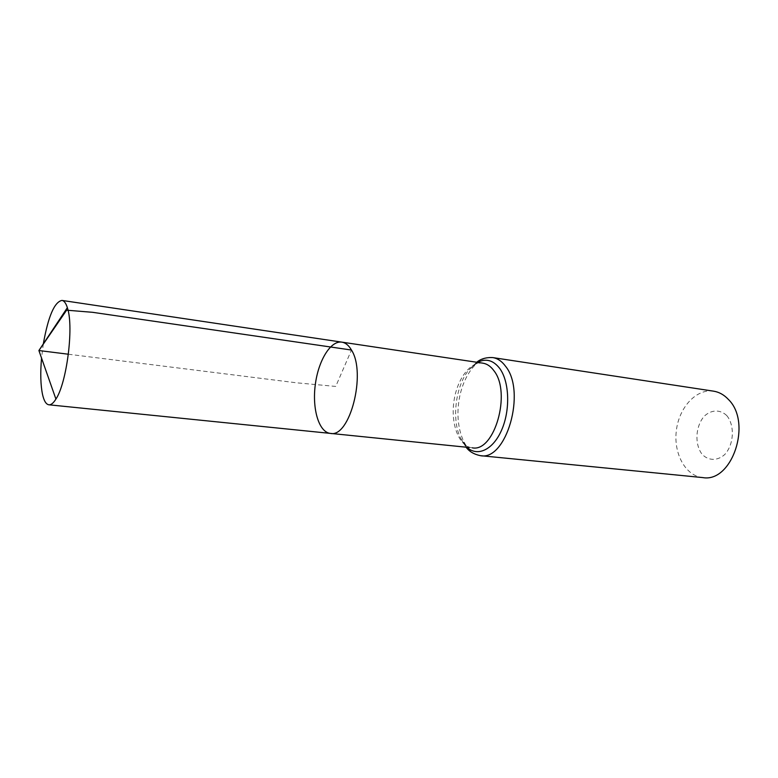 <?xml version="1.0" encoding="UTF-8"?>
<svg xmlns="http://www.w3.org/2000/svg" width="778" height="778" viewBox="0 0 778 778"><rect width="100%" height="100%" fill="white"/><g stroke="black" fill="none" stroke-linecap="round" stroke-linejoin="round"><path stroke-width="0.58" stroke-dasharray="3.89 2.92" d="M726.72 415.52C720.078 409.257 711.199 409.636 704.197 416.259C695.415 426.334 694.443 444.491 702.203 454.41C708.544 460.887 717.442 461.033 724.746 454.527C734.004 444.442 734.947 425.303 726.72 415.52M713.552 391.159C696.349 388.485 679.116 407.332 676.374 430.399C673.349 453.428 685.389 475.942 702.719 477.585M341.814 342.135C330.475 340.394 318.173 360.973 315.236 385.149C312.124 409.316 318.961 432.286 330.378 433.395M43.325 343.866L41.545 358.084M68.367 354.223L296.34 382.786L335.736 386.423L351.471 350.042M482.856 363.161C469.961 361.186 456.491 380.014 453.778 402.508C450.861 424.983 459.263 446.543 472.256 447.817M492.688 357.569C477.498 355.206 461.753 377.077 458.621 403.121C455.237 429.125 465.098 454.206 480.396 455.665M477.575 362.373L469.056 369.715C455.616 385.538 451.366 419.41 460.498 438.053L466.946 447.272M476.719 362.247L469.056 369.715C473.578 364.999 477.167 362.665 479.841 362.713M466.071 447.185L460.498 438.053C463.707 443.742 466.615 446.893 469.222 447.506"/><path stroke-width="1.17" d="M469.222 447.506L330.378 433.395C349.76 438.16 366.584 373.275 351.471 350.042C348.748 345.354 345.529 342.719 341.814 342.135C330.475 340.394 318.173 360.973 315.236 385.149C312.124 409.316 318.961 432.286 330.378 433.395C349.76 438.16 366.584 373.275 351.471 350.042C348.748 345.354 345.529 342.719 341.814 342.135L61.958 300.415C54.441 301.932 48.226 316.422 43.325 343.866M492.688 357.569C497.58 358.337 501.878 361.264 505.603 366.331C526.453 391.752 506.274 461.247 480.396 455.665L702.719 477.585C732.069 483.07 752.472 422.571 728.354 399.396C724.017 394.777 719.076 392.034 713.552 391.159L492.688 357.569C486.114 357.287 480.785 358.853 476.719 362.247M41.545 358.084C40.252 373.09 40.592 385.266 42.566 394.631C44.025 401.001 46.135 404.385 48.878 404.793C51.076 404.998 53.419 403.092 55.919 399.075C66.645 383.184 73.822 327.976 67.657 308.681L67.365 307.689C65.936 303.187 64.136 300.755 61.958 300.415M351.471 350.042L92.553 312.309L66.616 310.189L38.9 350.538L68.367 354.223M472.256 447.817C494.341 452.601 511.642 392.851 493.991 370.814C490.792 366.37 487.086 363.822 482.856 363.161L341.814 342.135M466.946 447.272C477.391 457.172 493.203 449.849 501.752 429.767C510.407 409.821 509.395 381.706 499.807 368.568C493.369 360.195 485.958 358.123 477.575 362.373M480.396 455.665C473.958 454.313 469.183 451.483 466.071 447.185M479.841 362.713L482.856 363.161M330.378 433.395L48.878 404.793M67.365 307.689L38.9 350.538L55.919 399.075"/></g></svg>
